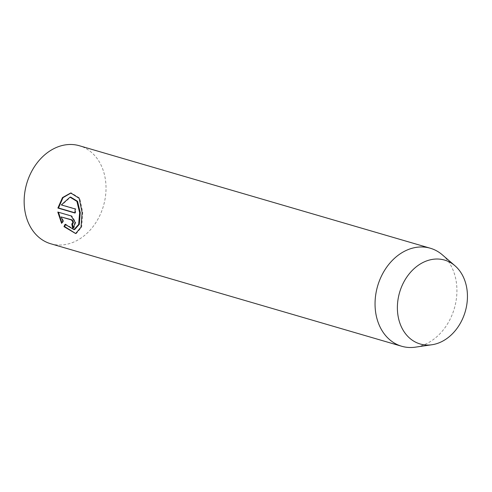 <?xml version="1.0" encoding="UTF-8"?>
<svg xmlns="http://www.w3.org/2000/svg" width="492" height="492" viewBox="0 0 492 492"><rect width="100%" height="100%" fill="white"/><g stroke="black" fill="none" stroke-linecap="round" stroke-linejoin="round"><path stroke-width="0.37" stroke-dasharray="2.46 1.84" d="M50.768 243.774A51.057 39.957 106.3 0 0 62.896 244.881A51.057 39.957 106.3 0 0 105.165 198.417A51.057 39.957 106.3 0 0 79.396 145.749M442.382 254.868A51.057 39.957 -73.7 0 1 454.337 308.441A51.057 39.957 -73.7 0 1 415.426 347.155M72.73 223.835L71.814 223.866M73.216 227.722L74.028 227.814L75.762 222.273L71.801 215.883L57.804 212.046M62.853 221.074L63.499 221.013L62.256 223.294L61.605 223.362M63.499 221.013L61.721 216.861M74.636 229.555L65.719 224.29L65.061 224.352M74.919 212.778L75.534 212.956A50.27 39.342 -73.7 0 1 75.879 208.928L61.943 204.863L70.67 197.107M61.943 204.863L61.316 204.924M75.879 208.928L75.245 208.989M75.534 212.956L74.907 213.018M75.67 233.559L76.358 233.491L81.678 227.064L82.724 212.452L79.796 198.196L71.371 192.938L70.83 192.987M65.719 224.29L65.448 224.819M71.801 215.883L71.168 215.945M74.028 227.814L73.363 227.876"/><path stroke-width="0.74" d="M430.297 248.226L79.396 145.749A51.057 39.957 106.3 0 0 67.269 144.642A51.057 39.957 106.3 0 0 25.006 191.099A51.057 39.957 106.3 0 0 50.768 243.774L401.669 346.251A51.057 39.957 -73.7 0 1 375.906 293.583A51.057 39.957 -73.7 0 1 418.169 247.119A51.057 39.957 -73.7 0 1 430.297 248.226A51.057 39.957 -73.7 0 1 442.382 254.868L455.002 265.778A43.69 34.194 -73.7 0 1 465.235 311.62A43.69 34.194 -73.7 0 1 431.933 344.751A43.69 34.194 -73.7 0 1 430.537 344.923A43.69 34.194 -73.7 0 1 397.431 305.434A43.69 34.194 -73.7 0 1 434.282 259.149A43.69 34.194 -73.7 0 1 455.002 265.778M431.933 344.751L415.426 347.155A51.057 39.957 -73.7 0 1 413.797 347.358A51.057 39.957 -73.7 0 1 401.669 346.251M63.96 226.627L65.061 224.352L73.966 229.616L78.671 224.401L79.636 212.71L76.893 201.351L70.012 197.175L61.316 204.924L75.245 208.989A51.057 39.957 106.3 0 0 74.907 213.018L57.884 208.042L62.478 197.581L70.694 192.999L79.144 198.27L82.096 212.501L81.032 227.132L75.67 233.559L63.96 226.627L64.63 226.56L75.676 233.516M71.814 223.866C73.197 223.024 73.05 221.708 71.352 219.918L61.082 216.923L62.853 221.074L61.605 223.362L57.804 212.046L71.168 215.945L75.116 222.329L73.363 227.876L72.552 227.79A51.057 39.957 -73.7 0 1 71.814 223.866L72.73 223.835M61.082 216.923L71.992 219.856C73.689 221.646 73.843 222.956 72.459 223.805M72.465 223.86A50.27 39.342 106.3 0 0 73.216 227.722L72.552 227.79M58.456 212.237L61.777 222.489M70.012 197.175L70.67 197.107L77.539 201.29L80.27 212.642L79.31 224.352L74.636 229.555L73.966 229.616M71.039 192.975L62.982 197.679L58.511 207.981L74.919 212.778M58.511 207.981L57.884 208.042M65.719 224.29L64.63 226.56M71.992 219.856L71.352 219.918"/></g></svg>
